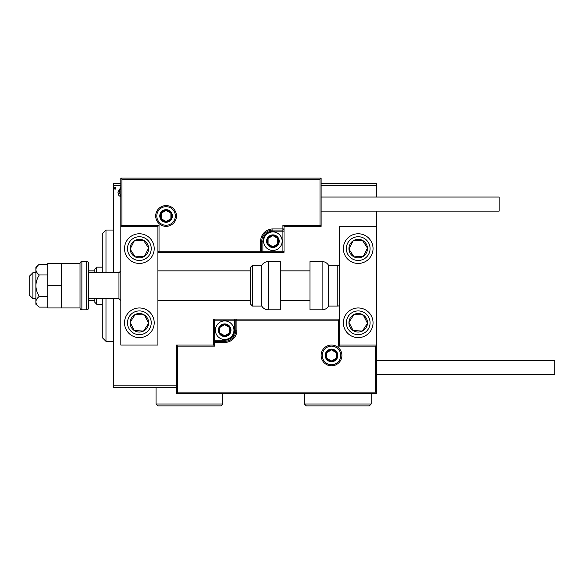 <?xml version="1.0" encoding="UTF-8"?>
<svg xmlns="http://www.w3.org/2000/svg" width="584" height="584" viewBox="0 0 584 584"><rect width="100%" height="100%" fill="white"/><g stroke="black" fill="none" stroke-linecap="round" stroke-linejoin="round"><path stroke-width="0.88" d="M176.456 387.696L113.398 387.696L113.398 385.841L176.456 385.841M120.815 196.969L118.866 195.487L117.895 192.114L120.815 187.318M120.815 185.544L113.398 185.544L113.398 272.713M113.398 298.679L113.398 385.841M321.12 183.69L376.753 183.69L376.753 197.042M376.753 211.138L376.753 226.344L339.662 226.344L339.662 345.042L376.753 345.042L376.753 226.344M376.753 185.544L321.12 185.544M115.895 188.318L115.063 189.398L114.23 188.318L115.063 187.23L115.895 188.318M113.398 185.544L113.398 183.69L120.815 183.69M120.815 188.53L118.895 192.107L120.815 195.749M102.273 272.713L102.273 233.768L105.981 230.052L113.398 230.052M102.273 298.679L102.273 337.625L105.981 341.333L113.398 341.333M105.981 230.052L105.981 272.713M105.981 298.679L105.981 341.333M139.364 233.768A14.834 14.834 0 0 1 154.205 248.602A14.834 14.834 0 0 1 139.364 263.442A14.834 14.834 0 0 1 124.531 248.602A14.834 14.834 0 0 1 139.364 233.768M139.364 337.625A14.834 14.834 0 0 0 154.205 322.784A14.834 14.834 0 0 0 139.364 307.951A14.834 14.834 0 0 0 124.531 322.784A14.834 14.834 0 0 0 151.789 330.902A14.834 14.834 0 0 0 147.482 310.367A14.834 14.834 0 0 1 151.789 330.902M157.914 226.344L157.914 345.042L120.815 345.042L120.815 226.344L157.914 226.344L159.023 225.234L159.023 251.2L157.914 252.31L262.88 252.31L262.88 251.2L282.911 251.2L282.911 231.169L272.896 231.169A10.016 10.016 0 0 0 262.88 241.185L262.88 251.2L261.771 251.2A1.11 1.11 0 0 1 260.654 252.31L260.654 241.185A12.242 12.242 0 0 1 272.896 228.943L282.911 228.943L282.911 225.234L320.003 225.234L320.003 179.237L321.12 178.127L321.12 226.344L284.028 226.344L284.028 228.943L282.911 228.943L282.911 230.052L272.896 230.052A11.125 11.125 0 0 0 261.771 241.185L261.771 251.2L159.023 251.2M358.211 337.625A14.834 14.834 0 0 1 343.37 322.784A14.834 14.834 0 0 1 358.211 307.951A14.834 14.834 0 0 1 373.045 322.784A14.834 14.834 0 0 1 358.211 337.625M358.211 233.768A14.834 14.834 0 0 0 343.37 248.602A14.834 14.834 0 0 0 358.211 263.442A14.834 14.834 0 0 0 373.045 248.602A14.834 14.834 0 0 0 358.211 233.768A14.834 14.834 0 0 1 370.628 240.484M32.908 298.679L29.2 294.964L29.2 276.422L32.908 272.713L32.908 298.679L35.88 298.679M61.473 285.693L47.749 285.693L47.749 307.951L80.015 307.951A1.854 1.854 0 0 0 81.87 309.805L86.695 309.805A1.854 1.854 0 0 0 88.549 307.951L88.549 298.679L118.961 298.679L118.961 272.713L120.815 270.859M322.229 355.43A9.271 9.271 0 0 0 331.5 364.701A9.271 9.271 0 0 0 340.779 355.43A9.271 9.271 0 0 0 331.5 346.151A9.271 9.271 0 0 0 322.229 355.43A9.271 9.271 0 0 1 331.5 346.151A9.271 9.271 0 0 1 340.779 355.43M176.456 345.042L213.547 345.042L213.547 342.443L214.664 342.443L214.664 346.151L177.572 346.151L177.572 392.149L176.456 393.266L176.456 345.042L177.572 346.151M177.572 392.149L375.643 392.149L375.643 346.151L376.753 345.042L376.753 393.266L176.456 393.266M224.679 340.224L224.679 341.333L214.664 341.333A1.11 1.11 0 0 0 213.547 342.443L213.547 319.076L234.695 319.076L234.695 320.193L214.664 320.193L214.664 340.224L224.679 340.224A10.016 10.016 0 0 0 234.695 330.208L234.695 320.193L235.805 320.193A1.11 1.11 0 0 1 236.914 319.076L234.695 319.076M234.695 330.208L235.805 330.208A11.125 11.125 0 0 1 224.679 341.333A11.125 11.125 0 0 0 235.805 330.208L235.805 320.193L236.914 320.193L236.914 319.076L339.662 319.076L338.552 320.193L236.914 320.193L236.914 330.208A12.242 12.242 0 0 1 224.679 342.443L214.664 342.443L214.664 341.333A1.11 1.11 0 0 0 213.547 342.443M213.547 345.042L214.664 346.151M375.643 392.149L376.753 393.266M375.643 346.151L338.552 346.151L339.662 345.042M213.547 319.076L214.664 320.193M175.346 215.963A9.271 9.271 0 0 0 166.068 206.685A9.271 9.271 0 0 0 156.797 215.963A9.271 9.271 0 0 0 166.068 225.234A9.271 9.271 0 0 0 175.346 215.963A9.271 9.271 0 0 1 166.068 225.234A9.271 9.271 0 0 1 156.797 215.963M320.003 179.237L121.932 179.237L121.932 225.234L120.815 226.344L120.815 178.127L321.12 178.127M284.028 228.943A1.11 1.11 0 0 1 282.911 230.052A1.11 1.11 0 0 0 284.028 228.943L284.028 252.31L262.88 252.31M321.12 226.344L320.003 225.234M284.028 226.344L282.911 225.234M121.932 179.237L120.815 178.127M284.028 252.31L282.911 251.2M278.458 241.185A5.563 5.563 0 0 0 268.078 238.403A5.563 5.563 0 0 0 272.896 246.747A5.563 5.563 0 0 0 278.458 241.185M277.714 241.185L277.714 238.403L272.896 235.622L268.078 238.403L268.078 243.966L272.896 246.747L277.714 243.966L277.714 241.185M263.625 241.185A9.271 9.271 0 0 1 272.896 231.914A9.271 9.271 0 0 1 282.167 241.185A9.271 9.271 0 0 1 272.896 250.456A9.271 9.271 0 0 1 263.625 241.185A9.271 9.271 0 0 0 272.896 250.456A9.271 9.271 0 0 0 282.167 241.185M268.078 238.403L268.078 243.966L272.896 246.747M277.714 243.966L277.714 238.403M230.242 330.208A5.563 5.563 0 0 0 219.861 327.427A5.563 5.563 0 0 0 224.679 335.771A5.563 5.563 0 0 0 230.242 330.208M229.497 330.208L229.497 327.427L224.679 324.638L219.861 327.427L219.861 332.989L224.679 335.771L229.497 332.989L229.497 330.208M215.401 330.208A9.271 9.271 0 0 1 224.679 320.93A9.271 9.271 0 0 1 233.95 330.208A9.271 9.271 0 0 1 224.679 339.479A9.271 9.271 0 0 1 215.401 330.208A9.271 9.271 0 0 0 224.679 339.479A9.271 9.271 0 0 0 233.95 330.208M219.861 327.427L219.861 332.989L224.679 335.771M229.497 332.989L229.497 327.427M337.07 355.43A5.563 5.563 0 0 0 326.682 352.648A5.563 5.563 0 0 0 331.5 360.992A5.563 5.563 0 0 0 337.07 355.43M336.318 355.43L336.318 352.648L331.5 349.867L326.682 352.648L326.682 358.211L331.5 360.992L336.318 358.211L336.318 355.43M326.682 352.648L326.682 358.211L331.5 360.992M336.318 358.211L336.318 352.648M171.638 215.963A5.563 5.563 0 0 0 161.25 213.182A5.563 5.563 0 0 0 166.068 221.526A5.563 5.563 0 0 0 171.638 215.963M170.893 215.963L170.893 213.182L166.068 210.393L161.25 213.182L161.25 218.744L166.068 221.526L170.893 218.744L170.893 215.963M161.25 213.182L161.25 218.744L166.068 221.526M170.893 218.744L170.893 213.182M131.604 317.718A9.271 9.271 0 0 0 143.554 331.062A9.271 9.271 0 0 0 144.438 315.024A9.271 9.271 0 0 0 131.604 317.718M132.641 318.397L130.108 322.273L134.291 330.551L143.554 331.062L148.621 323.295L144.438 315.024L135.174 314.513L132.641 318.397M126.947 314.674A14.834 14.834 0 0 1 139.364 307.951A14.834 14.834 0 0 0 126.947 314.674M130.108 322.273L134.291 330.551L143.554 331.062L148.621 323.295L144.438 315.024L135.174 314.513L130.108 322.273M350.444 317.718A9.271 9.271 0 0 0 362.394 331.062A9.271 9.271 0 0 0 363.284 315.024A9.271 9.271 0 0 0 350.444 317.718M351.488 318.397L348.955 322.273L353.137 330.551L362.394 331.062L367.467 323.295L363.284 315.024L354.021 314.513L351.488 318.397M348.955 322.273L353.137 330.551L362.394 331.062L367.467 323.295L363.284 315.024L354.021 314.513L348.955 322.273M365.971 243.528A9.271 9.271 0 0 0 348.955 249.112A9.271 9.271 0 0 0 363.284 256.361A9.271 9.271 0 0 0 365.971 243.528M364.934 244.207L362.394 240.331L353.137 240.842L348.955 249.112L354.021 256.872L363.284 256.361L367.467 248.091L364.934 244.207M362.394 240.331L353.137 240.842L348.955 249.112L354.021 256.872L363.284 256.361L367.467 248.091L362.394 240.331M147.124 243.528A9.271 9.271 0 0 0 130.108 249.112A9.271 9.271 0 0 0 144.438 256.361A9.271 9.271 0 0 0 147.124 243.528M146.088 244.207L143.554 240.331L134.291 240.842L130.108 249.112L135.174 256.872L144.438 256.361L148.621 248.091L146.088 244.207M143.554 240.331L134.291 240.842L130.108 249.112L135.174 256.872L144.438 256.361L148.621 248.091L143.554 240.331M322.113 309.805A7.417 7.417 0 0 0 328.536 306.096L328.536 265.297A7.417 7.417 0 0 0 322.113 261.581L309.987 261.581L309.987 309.805L322.113 309.805L322.113 261.581M328.536 306.096L337.808 306.096A1.854 1.854 0 0 0 339.662 304.242M337.808 306.096L337.808 265.297A1.854 1.854 0 0 1 339.662 267.151M337.808 265.297L328.536 265.297M268.195 309.805L280.313 309.805L280.313 261.581L268.195 261.581L268.195 309.805C265.392 309.71 263.253 308.476 261.771 306.096L261.771 265.297L252.5 265.297L252.5 306.096L250.645 304.242L250.645 267.151L252.5 265.297M157.914 300.534L250.645 300.534L250.645 304.242M250.645 279.422L250.645 270.859L157.914 270.859M376.753 360.248L554.8 360.248L554.8 374.344L376.753 374.344M321.12 197.042L499.159 197.042L499.159 211.138L321.12 211.138M39.296 296.402C37.186 293.132 36.047 289.569 35.88 285.693L35.88 301.753C36.047 303.695 37.186 305.483 39.296 307.111L35.88 304.242L35.88 301.753C36.04 299.826 37.179 298.037 39.296 296.402L47.749 296.402M39.296 307.111L47.749 307.111M39.296 274.984C37.186 273.363 36.047 271.575 35.88 269.633L35.88 285.693C36.047 281.824 37.186 278.254 39.296 274.984L47.749 274.984M39.296 264.282L35.88 267.151L35.88 269.633C36.04 267.698 37.179 265.917 39.296 264.282L47.749 264.282M47.749 285.693L47.749 263.442L80.015 263.442A1.854 1.854 0 0 1 81.87 261.581L81.87 309.805M61.473 307.951L61.473 263.442M80.015 307.951L80.015 263.442M86.695 309.805L86.695 261.581A1.854 1.854 0 0 1 88.549 263.442L88.549 307.951M86.695 261.581L81.87 261.581M118.961 272.713L88.549 272.713L88.549 263.442M96.71 298.679L96.71 304.242L94.856 302.388L94.856 298.679M94.856 272.713L94.856 269.005L96.71 267.151L96.71 272.713M96.71 304.242L102.273 304.242M96.71 267.151L102.273 267.151M94.856 300.534L88.549 300.534M94.856 270.859L88.549 270.859M371.19 404.019L369.336 405.873L306.279 405.873L304.425 404.019L371.19 404.019L371.19 393.266M304.425 404.019L304.425 393.266M222.825 404.019L220.971 405.873L157.914 405.873L156.059 404.019L222.825 404.019L222.825 393.266M156.059 404.019L156.059 387.696M341.888 355.43A10.388 10.388 0 0 1 331.5 365.818A10.388 10.388 0 0 1 321.12 355.43A10.388 10.388 0 0 1 331.5 345.042A10.388 10.388 0 0 1 341.888 355.43M338.552 346.151L338.552 320.193M214.664 341.333L214.664 340.224L213.547 340.224M224.679 341.333L224.679 342.443M235.805 330.208L236.914 330.208M155.687 215.963A10.388 10.388 0 0 1 166.068 205.575A10.388 10.388 0 0 1 176.456 215.963A10.388 10.388 0 0 1 166.068 226.344A10.388 10.388 0 0 1 155.687 215.963M121.932 225.234L159.023 225.234M272.896 231.169L272.896 230.052A11.125 11.125 0 0 0 261.771 241.185L260.654 241.185M282.911 230.052L282.911 231.169L284.028 231.169M272.896 230.052L272.896 228.943M262.88 241.185L261.771 241.185M279.203 241.185A6.307 6.307 0 0 0 272.896 234.877A6.307 6.307 0 0 0 266.589 241.185A6.307 6.307 0 0 0 272.896 247.492A6.307 6.307 0 0 0 279.203 241.185M230.979 330.208A6.307 6.307 0 0 0 224.679 323.901A6.307 6.307 0 0 0 218.372 330.208A6.307 6.307 0 0 0 224.679 336.508A6.307 6.307 0 0 0 230.979 330.208M337.808 355.43A6.307 6.307 0 0 0 331.5 349.123A6.307 6.307 0 0 0 325.2 355.43A6.307 6.307 0 0 0 331.5 361.737A6.307 6.307 0 0 0 337.808 355.43M172.375 215.963A6.307 6.307 0 0 0 166.068 209.656A6.307 6.307 0 0 0 159.768 215.963A6.307 6.307 0 0 0 166.068 222.263A6.307 6.307 0 0 0 172.375 215.963M129.429 316.294A11.87 11.87 0 0 0 132.875 332.727A11.87 11.87 0 0 0 149.3 329.281A11.87 11.87 0 0 0 145.854 312.849A11.87 11.87 0 0 0 129.429 316.294M348.276 316.294A11.87 11.87 0 0 0 351.721 332.727A11.87 11.87 0 0 0 368.146 329.281A11.87 11.87 0 0 0 364.701 312.849A11.87 11.87 0 0 0 348.276 316.294M368.146 242.112A11.87 11.87 0 0 0 351.721 238.666A11.87 11.87 0 0 0 348.276 255.091A11.87 11.87 0 0 0 364.701 258.537A11.87 11.87 0 0 0 368.146 242.112M149.3 242.112A11.87 11.87 0 0 0 132.875 238.666A11.87 11.87 0 0 0 129.429 255.091A11.87 11.87 0 0 0 145.854 258.537A11.87 11.87 0 0 0 149.3 242.112M118.961 298.679L120.815 300.534M309.987 300.534L280.313 300.534M309.987 270.859L280.313 270.859M32.908 272.713L35.88 272.713M252.5 306.096L261.771 306.096M268.195 261.581C265.392 261.676 263.253 262.917 261.771 265.297"/></g></svg>
